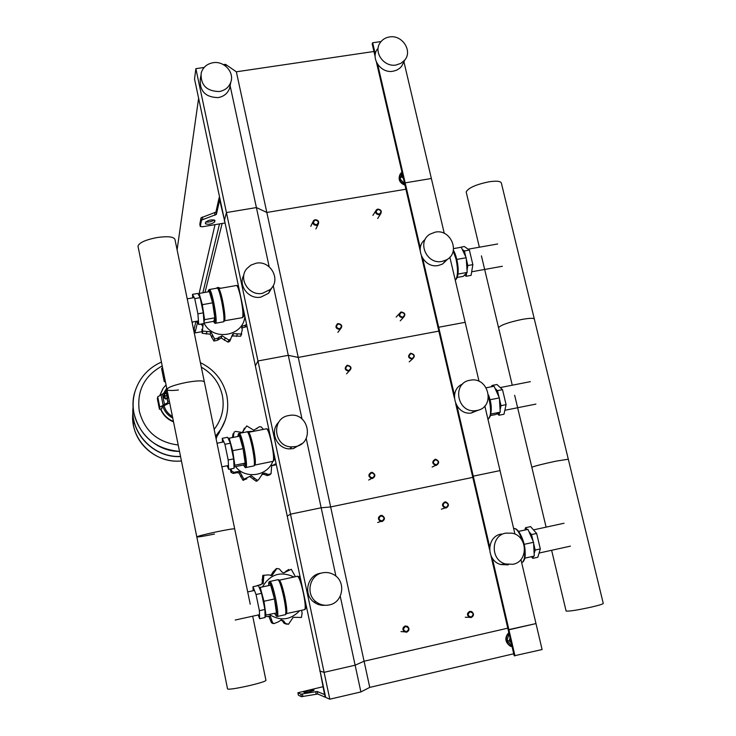 <?xml version="1.0" encoding="UTF-8"?>
<svg xmlns="http://www.w3.org/2000/svg" width="736" height="736" viewBox="0 0 736 736"><rect width="100%" height="100%" fill="white"/><g stroke="black" fill="none" stroke-linecap="round" stroke-linejoin="round"><path stroke-width="1.1" d="M298.411 695.198L301.41 696.688L317.731 694.02L325.156 697.158L320.096 671.112L325.671 697.424L329.811 699.2L360.898 691.932L369.757 687.396L513.728 653.77M320.05 670.91L324.539 694.536L317.198 691.49L300.886 694.177L297.887 692.76L323.04 686.716M319.7 670.993L324.098 672.336L329.811 699.2M304.4 692.429L303.674 692.088C306.296 690.92 309.525 690.193 313.343 689.89L314.106 690.221C311.457 691.389 308.218 692.125 304.4 692.429M511.235 643.006L509.248 640.789L510.048 637.928M509.248 640.789L507.003 640.624L511.925 646.006M507.003 640.624L509.073 633.705M512.09 646.696L510.646 646.153C505.522 642.298 504.933 637.891 508.898 632.932M512.1 646.76L510.186 646.116C504.914 642.022 504.454 637.523 508.815 632.61M224.636 220.947L219.678 199.925L216.375 214.397L201.517 220.11L200.284 226.513L199.815 224.213L201.038 217.828L215.896 212.097L219.162 197.598L220.193 199.971L320.096 671.112L324.098 672.336L355.129 665.197L360.898 691.932M214.13 219.88C212.189 221.536 209.374 222.254 205.684 222.024M224.296 221.002L226.43 212.557L324.098 672.336L355.129 665.197L364.081 661.213L369.757 687.396M205.638 222.162L205.344 223.689C208.316 224.83 211.416 224.268 214.636 222.024L214.967 220.469C211.977 219.328 208.868 219.889 205.638 222.162M200.284 226.513L202.464 226.762L225.069 222.971M401.939 172.077L401.359 172.564C397.909 177.588 399.068 181.59 404.837 184.58M400.154 174.101C397.863 179.225 399.464 182.914 404.975 185.178M402.362 173.926L401.552 176.456L403.438 178.535M401.552 176.456L400.016 178.885L402.068 172.62M400.016 178.885L404.653 183.798M520.922 559.507L542.092 649.548L514.197 655.804L508.162 629.768L508.926 629.804L514.979 655.886M492.283 558.09L508.926 629.804L535.983 623.576L508.162 629.768L490.976 555.726M373.952 51.483L236.348 71.806L266.828 212.456L405.913 189.216L266.828 212.456L298.246 357.429L438.849 331.117L298.246 357.429L330.648 506.938L472.788 477.37L330.648 506.938L364.081 661.213L507.794 628.176L364.081 661.213L355.129 665.197L340.244 596.224M406.631 632.215C409.437 630.678 409.722 628.719 407.477 626.345L405.251 625.968C402.463 627.477 402.169 629.427 404.358 631.819L406.631 632.215M406.631 631.7C403.024 630.697 402.647 628.967 405.481 626.502C409.078 627.504 409.464 629.234 406.631 631.7M372.545 478.455C375.746 476.256 375.599 474.223 372.112 472.356L371.202 472.402C368.028 474.554 368.147 476.578 371.56 478.492L372.545 478.455M372.536 477.894C368.975 476.864 368.607 475.189 371.413 472.852C374.974 473.883 375.342 475.566 372.536 477.894M339.508 329.434L340.299 329.167C342.737 326.25 342.038 324.383 338.21 323.564L337.364 323.858C334.99 326.793 335.708 328.642 339.508 329.434M339.489 328.826C335.975 327.778 335.616 326.149 338.404 323.941C341.909 324.99 342.268 326.618 339.489 328.826M382.094 521.53C385.176 519.579 385.186 517.555 382.113 515.458L380.742 515.421C377.678 517.334 377.651 519.358 380.659 521.484L382.094 521.53M382.085 520.987C378.516 519.966 378.138 518.264 380.954 515.899C384.523 516.92 384.9 518.613 382.085 520.987M348.763 371.183L349.085 371.11C352.084 368.276 351.532 366.335 347.456 365.268L347.061 365.369C344.144 368.221 344.715 370.162 348.763 371.183M348.744 370.594C345.221 369.555 344.853 367.908 347.65 365.663C351.173 366.712 351.532 368.35 348.744 370.594M316.452 225.418L318.053 224.572C319.406 221.729 318.449 220.092 315.183 219.687L313.545 220.57C312.248 223.413 313.214 225.032 316.452 225.418M316.416 224.793C312.938 223.726 312.588 222.134 315.358 220.009C318.835 221.076 319.185 222.668 316.416 224.793M471.196 617.55C474.067 615.839 474.223 613.852 471.666 611.57L469.789 611.368C466.928 613.042 466.762 615.029 469.274 617.32L471.196 617.55M471.215 617.035C467.664 616.032 467.268 614.312 470.037 611.883C473.598 612.876 473.984 614.597 471.215 617.035M436.402 465.336C439.576 463.054 439.355 461.04 435.749 459.292L435.031 459.347C431.876 461.592 432.069 463.606 435.629 465.391L436.402 465.336M436.411 464.784C432.897 463.754 432.52 462.088 435.27 459.788C438.776 460.81 439.153 462.475 436.411 464.784M402.675 317.777L403.291 317.593C405.849 314.741 405.205 312.864 401.341 311.972L400.669 312.184C398.167 315.045 398.838 316.912 402.675 317.777M402.666 317.179C399.206 316.14 398.838 314.52 401.562 312.34C405.021 313.389 405.389 314.999 402.666 317.179M446.154 507.978C449.236 505.899 449.144 503.875 445.86 501.915L444.774 501.943C441.692 503.985 441.775 506.009 445.004 507.996L446.154 507.978M446.163 507.435C442.64 506.423 442.253 504.74 445.013 502.403C448.528 503.415 448.914 505.098 446.163 507.435M412.123 359.131L412.372 359.067C415.371 356.298 414.837 354.366 410.78 353.271L410.476 353.344C407.542 356.132 408.084 358.064 412.123 359.131M412.123 358.542C408.646 357.503 408.278 355.874 411.01 353.657C414.478 354.697 414.856 356.325 412.123 358.542M379.123 214.774L380.466 214.148C382.094 211.306 381.211 209.622 377.826 209.088L376.446 209.742C374.863 212.584 375.765 214.268 379.123 214.774M379.114 214.148C375.682 213.09 375.314 211.508 378.028 209.41C381.46 210.468 381.818 212.051 379.114 214.148M198.619 98.238L177.1 249.844M215.004 224.664L198.748 295.154M192.565 321.991L192.262 323.297M193.577 329.7L194.258 329.572M201.397 331.761L194.948 332.93L197.423 322.984M205.013 292.413L222.125 223.468M194.948 332.93L194.12 328.909L195.942 321.384M202.851 292.79L219.503 223.91M162.518 367.457L161.616 368.736M165.122 380.328L164.183 381.432L165.499 382.205M164.8 398.36L164.1 394.634M164.137 394.625L165.342 398.305L164.284 398.029L163.714 395.195L164.284 398.02M164.487 394.56L164.524 393.843L166.676 393.438L167.201 395.554L167.541 398.599L165.388 399.004L165.232 398.332M164.524 393.843L165.388 399.004M167.201 395.554L165.048 395.959M167.633 398.139L165.48 398.544M161.699 408.83L159.436 409.253L157.384 398.986L157.706 396.787L159.795 407.146L167.918 402.592L166.051 390.715L165.793 392.095L157.706 396.787M169.685 402.877L162.132 406.704L161.764 408.793L159.436 409.253M159.445 409.234L159.795 407.146M132.912 412.62C129.38 439.006 154.569 464.112 181.424 460.929C154.569 464.112 129.38 439.006 132.912 412.62M216.08 438.73L216.752 437.497M219.521 432.198L215.933 437.984L220.956 429.208M215.584 436.292L221.223 428.757L225.207 420.265M161.423 362.057C148.506 367.871 139.776 377.448 135.24 390.798C125.368 418.858 149.16 451.564 179.501 451.416C149.16 451.564 125.368 418.858 135.24 390.816C132.931 398.24 132.517 405.803 134.007 413.494C140.254 436.494 155.425 449.135 179.501 451.398M180.513 456.403C153.585 457.976 129.564 432.492 133.152 406.226M180.541 456.559C154.808 458.05 131.33 434.847 132.922 409.547M178.204 445.013C157.559 442.308 144.587 431.029 139.297 411.194C136.629 390.936 144.265 375.848 162.214 365.948M201.305 367.144C212.465 373.575 219.475 382.996 222.336 395.398C224.673 407.91 221.95 419.253 214.158 429.41M389.51 36.956C385.554 37.591 382.462 39.477 380.245 42.605C373.097 52.054 383.925 67.408 396.078 65.007L400.982 63.314L404.809 60.002C412.786 50.72 402.022 34.537 389.51 36.956M377.347 49.091C370.272 58.448 380.972 73.628 392.996 71.245L396.548 70.224L399.63 68.338L401.626 66.286L403.806 61.99M219.254 91.531C206.549 91.236 200.514 85.1 201.149 73.122C202.888 67.362 206.862 63.894 213.072 62.716C224.029 60.702 234.6 72.312 230.8 82.193C228.832 87.345 224.977 90.464 219.254 91.531M230.258 84.944L229.577 88.357C227.626 93.463 223.818 96.545 218.16 97.603C205.602 97.327 199.64 91.264 200.275 79.414L200.753 75.955M403.926 61.76L431.37 178.498L405.168 182.85L404.625 183.678L420.155 250.571M381.064 41.538L372.646 42.771L375.305 54.243M377.66 64.4L420.302 248.069M372.646 42.771L372.177 43.847L375.139 56.626M376.446 62.229L404.625 183.678L405.168 182.85L431.37 178.498L444.259 233.367M230.11 85.68L256.404 207.57L266.828 212.456L256.404 207.57L226.43 212.557L224.489 220.248L194.534 78.982L195.868 68.669L226.43 212.557L256.404 207.57L269.174 266.763M236.348 71.806L225.501 64.326L225.943 66.36M225.501 64.326L223.404 64.63M204.139 67.454L195.868 68.669M214.461 534.051C203.587 536.268 197.699 537.216 196.797 536.894C198.223 536.029 205.004 534.308 217.12 531.714C228.096 529.478 233.956 528.54 234.692 528.899C233.956 528.54 228.096 529.478 217.12 531.714C205.004 534.308 198.223 536.029 196.797 536.894L227.571 689.016C229.31 689.577 236.33 688.5 248.63 685.786C259.707 683.155 265.475 681.352 265.954 680.377L252.706 616.179M250.231 604.21L204.378 382.002C203.384 380.383 197.46 380.512 186.585 382.38C174.634 384.845 168.084 387.182 166.952 389.381C168.084 387.182 174.634 384.845 186.585 382.38C197.46 380.512 203.384 380.383 204.378 382.002L174.966 239.476C173.742 236.679 167.744 236.035 156.97 237.553C145.185 239.908 138.856 242.816 138 246.266L196.797 536.894M178.416 389.979C171.249 390.825 167.422 390.623 166.952 389.381M262.485 586.868C270.195 574.154 280.701 570.869 294.014 577.006M265.061 616.593L270.379 616.492L272.587 622.711L273.93 623.558L272.734 623.456L274.013 623.585L277.987 622.012L281.446 619.905L283.728 621.009L285.448 623.429L288.466 624.284L293.176 617.311L301.447 617.44L302.1 613.18L301.631 610.291M299.966 576.205L298.632 576.794M295.421 576.702L291.272 569.278L283.82 572.838L282.09 572.176L279.386 568.974L276.846 568.477L272.127 575.359L270.949 575.644M298.384 576.546L299.451 576.389M283.976 572.829L288.687 569.434M270.903 575.653L272.872 572.148L276.368 568.606M272.127 575.359L268.143 574.89L262.807 575.414L263.847 575.184L263.212 583.501L262.044 583.74L262.743 575.478M256.018 586.068L258.005 585.332M263.212 583.501L257.112 585.828M260.121 585.138L262.044 583.74M270.011 616.17L268.778 616.133L271.391 622.619L272.734 623.456M286.856 624.229L284.133 623.328L282.403 620.926L280.784 619.988M299.672 610.724C290.573 620.089 280.49 621.35 269.413 614.532M253.138 590.741L252.991 586.721L256.045 594.522L259.394 610.696L259.624 618.728L258.189 614.974M256.045 594.522L261.556 593.317L264.914 609.482L265.08 617.522L259.624 618.728M259.394 610.696L264.914 609.482M252.991 586.721L258.446 585.543L261.556 593.317M300.49 578.68L300.592 579.14M265.034 615.259L276.469 612.968L274.482 598.966L270.655 585.157L259.256 587.567M266 615.287L263.966 601.266L260.213 587.42L259.265 587.595M274.482 598.966L263.966 601.266M270.655 585.157L260.213 587.42M253.616 465.98L246.229 467.461C246.937 465.069 246.266 458.657 244.214 448.233C241.914 437.892 240.203 432.952 239.062 433.394C238.427 433.329 238.068 434.35 237.976 436.476L237.976 436.448M245.824 432.078L246.992 431.756M247.232 431.701L254.205 431.195M258.29 480.056L262.89 473.395L261.74 474.554L263.672 474.278L267.288 475.612L269.845 474.803L271.06 473.644L271.685 465.575L276.184 464.02M262.89 473.395L264.822 473.128L268.438 474.508L270.995 473.708L269.845 474.803M276.322 464.664L271.556 465.824M263.396 429.401L261.179 426.88L259.366 426.751L253.8 430.21L246.753 425.923L242.236 432.474L235.621 431.388L234.122 432.124L233.367 436.282L233.772 437.294M242.963 431.912L244.343 428.15M232.42 437.561L233.082 433.716M231.012 472.337L231.858 471.224L233.965 472.328L238.455 471.454L239.991 471.942L239.025 473.11L237.516 472.632L233.1 473.441L230.957 472.273L230.267 469.053M230.957 468.915L231.794 471.16L230.957 472.273M246.854 478.814L242.898 480.203L239.025 473.11M239.991 471.942L243.837 479.145L242.898 480.203M257.149 481.114L255.99 481.132L250.231 476.873L251.28 475.732L257.039 480.093L258.198 480.065M242.99 480.231L243.837 479.145M243.929 479.173L251.28 475.732M272.771 461.454C267.324 476.321 245.152 479.449 235.511 466.587M222.511 442.152L222.272 438.325L224.922 444.296L228.178 459.982L228.703 469.366L227.148 465.768M224.922 444.296L230.377 443.228L233.625 458.896L234.103 468.28L228.703 469.366M228.178 459.982L233.625 458.896M222.272 438.325L227.663 437.276L230.377 443.228M274.638 456.771L274.758 457.304M234.03 466.882L243.726 464.94L245.171 463.137L243.073 448.629L239.54 436.163L229.209 438.187L228.574 439.263M275.043 458.675L273.268 461.251M234.002 466.311L234.83 465.207L232.668 450.69L229.209 438.187M245.171 463.137L234.83 465.207M243.073 448.629L232.668 450.69M230.681 339.149L229.761 341.283L228.096 342.139L228.905 340.014L230.589 339.14L232.659 334.264L233.478 333.638L232.585 335.938L231.536 336.821M241.721 333.85L240.589 336.223L232.585 335.938M233.478 333.638L241.491 334.061L240.589 336.223M240.654 336.168L242.227 330.022L241.85 327.06M247.02 326.517L241.712 328.063M242.199 326.195L246.652 324.76M220.745 288.254L217.865 287.408L216.034 288.337M202.888 323.73L202.4 325.533L200.919 324.088M198.113 323.316L196.043 321.365M202.198 333.27L202.805 331.08L210.846 331.89L210.137 334.208L202.198 333.27L201.885 329.323M203.21 323.674L202.142 333.206M202.685 326.766L202.4 325.533M228.096 342.139L221.196 338.017L217.516 340.244L213.928 341.062L210.137 334.208M210.846 331.89L214.618 338.928L213.928 341.062M228.905 340.014L228.013 342.157M214.01 341.09L214.618 338.928M214.7 338.956L218.261 338.054L221.996 335.726L221.196 338.017M221.996 335.726L228.813 340.032M244.84 316.204C243.892 336.334 212.805 341.706 204.065 323.076M192.749 297.859L192.473 294.372L194.746 298.623L197.901 313.83L198.711 324.484L197.027 321.19M194.746 298.623L200.137 297.666L203.292 312.864L204.047 323.518L198.711 324.484M197.901 313.83L203.292 312.864M192.473 294.372L197.8 293.434L200.137 297.666M243.966 312.082L244.094 312.726M204.019 323.086L213.753 321.328L214.82 317.814L212.612 302.846L209.355 291.64L199.143 293.443L202.326 304.676L204.59 319.654L203.946 322.046M244.738 315.744L243.809 315.91M214.82 317.814L204.59 319.654M212.612 302.846L202.326 304.676M531.374 556.71L532.772 558.357L537.841 557.244L540.316 548.918L536.645 533.444L530.592 526.608L525.532 527.712L524.906 529.984M540.316 548.918L535.201 550.04L533.609 543.343M533.122 541.282L531.53 534.557L528.908 531.558M536.645 533.444L531.53 534.557M527.132 529.534L525.532 527.712M532.772 558.357L533.388 556.269M534.143 553.656L535.201 550.04M518.65 531.328L527.951 529.368L533.563 542.285L534.272 556.066L525.016 558.109M518.687 531.374L527.951 529.368M523.986 544.373L533.563 542.285M497.361 413.687L498.953 415.242L503.976 414.239L506.092 404.671L502.522 389.657L496.929 384.496L491.924 385.48L491.676 386.704M506.092 404.671L501.023 405.683L499.44 399.004M498.971 397.008L497.462 390.65L495.098 388.452M502.522 389.657L497.462 390.65M492.964 386.455L491.924 385.48M498.953 415.242L499.542 412.528M500.103 409.943L501.023 405.683M490.682 415.527L495.843 414.497L500.232 412.16L499.376 397.909L494.104 386.234L486.22 387.78M489.9 399.786L499.376 397.909M490.986 414L500.232 412.16M464.526 275.071L466.109 276.258L471.086 275.365L472.852 264.638L469.393 250.056L464.241 246.477L459.246 247.6M472.852 264.638L467.838 265.53L466.265 258.888M465.805 256.947L464.388 250.939L462.272 249.449M469.393 250.056L464.388 250.939M466.109 276.258L466.642 272.964M467.047 270.443L467.838 265.53M457.24 277.426L463.238 276.35L467.185 272.43L466.192 257.756L461.233 247.25L453.551 248.602M456.808 259.422L466.192 257.756M457.967 274.086L467.185 272.43M568.302 459.218L556.112 461.132C542.717 464.011 534.63 466.054 531.824 467.268L531.824 467.268C534.63 466.054 542.717 464.011 556.112 461.132L568.302 459.218L603.235 603.308C603.594 603.888 599.619 605.158 591.312 607.108C577.723 610.07 569.324 611.386 566.113 611.064L566.067 610.862M521.944 319.433C530.122 317.998 534.272 317.952 534.391 319.304C534.272 317.952 530.122 317.998 521.944 319.433C508.751 322.248 500.94 324.981 498.53 327.621C500.94 324.981 508.751 322.248 521.944 319.433M466.348 192.648L466.182 191.958C468.234 187.956 475.76 184.58 488.778 181.829C496.883 180.633 501.106 181.148 501.437 183.393L534.281 318.863M505.678 533.131C490.682 535.56 490.332 560.068 505.338 563.951L512.974 564.291C528.604 561.632 527.841 535.974 512.136 533.186L505.678 533.131M501.391 534.023L501.124 534.078C486.303 536.48 485.944 560.694 500.765 564.53L508.318 564.862M329.332 604.918C324.53 605.875 320.142 604.872 316.167 601.91C305.311 594.173 309.506 575.018 322.451 572.838C326.49 572.028 330.308 572.654 333.905 574.733C346.352 581.394 343.224 602.508 329.332 604.918M325.211 605.268C321.016 605.673 317.216 604.596 313.821 602.03C303.094 594.384 307.252 575.469 320.04 573.316L320.592 573.206M484.831 405.978L514.961 534.134M456.982 406.042L473.257 476.164L500.029 470.598L473.257 476.164L489.661 546.83M455.704 403.733L472.576 476.431L473.257 476.164L472.576 476.431L489.532 549.507M306.204 438.389L321.172 507.785L330.648 506.938L321.172 507.785L335.92 576.159M321.172 507.785L290.499 514.16L287.224 516.102L290.499 514.16L321.172 507.785M469.89 380.273C451.784 382.95 457.028 412.96 475.281 410.697L476.956 410.458C495.825 407.45 488.86 376.308 470.276 380.208L469.89 380.273M462.696 383.999C447.736 389.832 455.05 415.178 471.15 413.071L479.072 409.869M295.384 446.596L291.75 446.89C273.544 447.074 270.83 418.149 288.724 415.546L289.561 415.408C308.936 411.884 314.916 443.477 295.384 446.596M301.944 443.587L293.333 448.601L289.745 448.886C276.589 449.024 269.21 431.057 278.742 422.216M449.862 257.195L479.053 381.386M422.758 258.658L438.684 327.253L465.17 322.304L438.684 327.253L454.443 395.122M421.507 256.404L438.076 327.805L438.684 327.253L438.076 327.805L454.305 397.707M273.231 285.568L288.282 355.322L298.246 357.429L288.282 355.322L302.008 418.968M288.282 355.322L257.959 360.98L255.374 365.884L257.959 360.98L288.282 355.322M435.206 232.144L429.944 234.186C416.576 241.831 426.788 264.896 442.06 261.4L446.301 259.937C460.837 253.018 451.039 228.602 435.206 232.144M425.141 239.494C413.577 247.995 424.111 268.76 438.371 265.484L442.575 264.031L447.856 258.962M262.513 293.305C249.007 296.369 237.848 278.788 246.818 268.649L250.921 265.107L256.064 263.23C270.563 260.001 281.428 279.956 270.287 289.441L262.513 293.305M272.578 286.69L268.557 293.287L260.884 297.105C248.796 299.81 237.756 285.448 243.883 275.016M313.49 690.598L313.343 689.89M317.731 694.02L317.198 691.49M316.186 694.168L315.652 691.647M302.928 696.55L302.404 694.03M301.41 696.688L300.886 694.177M298.43 695.244L297.905 692.778L298.402 695.235M214.185 219.889L214.636 222.024M215.896 212.097L216.375 214.397M214.572 212.934L215.05 215.225M202.336 217.01L202.814 219.291M201.038 217.828L201.517 220.11M199.815 224.213L200.293 226.458M165.793 392.095L166.088 393.548M167.127 398.673L167.918 402.592M162.417 394.192L164.524 404.625M161.028 394.726L163.125 405.15M169.317 401.083L168.176 401.304M132.71 415.555L133.501 425.491C137.356 447.056 159.381 463.33 181.424 460.938M225.75 418.637C223.689 425.252 220.294 431.14 215.574 436.292M166.713 388.222L163.309 393.834M162.748 406.051C164.404 411.396 167.744 415.398 172.748 418.048C167.744 415.389 164.413 411.387 162.757 406.051M163.944 405.435C165.278 410.237 168.112 413.945 172.445 416.539M165.802 392.04L165.526 392.536M163.061 388.369L166.042 384.9L163.061 388.369L159.905 395.195M160.577 409.041C163.052 415.113 167.376 419.391 173.53 421.875C167.366 419.4 163.052 415.113 160.568 409.041M160.807 408.995C163.3 414.81 167.504 418.94 173.429 421.397M299.156 576.546L298.494 576.674M287.252 570.768L285.927 571.108M274.096 571.817L272.872 572.148M263.175 579.425L262.034 579.692M271.602 619.933L270.397 619.859M284.676 622.343L283.36 622.251M269.965 581.348C271.382 582.139 273.286 587.935 275.678 598.727C277.638 608.598 278.263 614.496 277.527 616.409L277.15 616.474M285.117 614.735L277.527 616.409L276.396 616.262L274.62 613.382L276.11 615.738C278.806 616.658 271.391 581.164 269.183 582.562L268.75 585.506M278.144 579.692L278.245 579.71C280.388 577.898 287.794 610.972 285.945 614.192L285.494 614.652C286.276 612.72 285.688 606.832 283.719 596.97C281.115 585.396 279.11 579.655 277.711 579.756L270.167 581.394M304.833 599.132C305.615 604.403 305.762 607.724 305.274 609.104L305.026 609.436M304.391 609.684L304.796 609.592C305.679 607.724 305.182 602.085 303.296 592.673C300.969 582.397 299.018 576.904 297.445 576.187M279.119 580.161C280.526 580.594 282.412 586.114 284.795 596.721C286.672 606.16 287.233 611.8 286.47 613.649L286.212 613.76M297.822 576.26C298.844 576.38 300.26 579.664 302.073 586.114M286.12 613.916L285.706 614.514M306.516 607.099L304.796 609.592L286.286 613.64C288.08 610.549 281.005 578.744 278.834 580.06M266.828 473.892L265.678 475.014M275.31 464.039L274.096 465.244M257.204 428.269L256.846 428.775M244.186 429.079L243.23 430.569M233.367 436.282L232.604 437.524M236.008 471.932L235.106 473.082M241.555 475.603L240.608 476.716M254.463 478.133L253.414 479.228M238.004 436.466L238.289 434.562C239.954 430.772 247.14 465.17 245.005 466.734L243.579 464.968C244.895 467.388 245.668 468.243 245.879 467.526L245.75 467.526M254.628 465.272L254.095 465.888C254.868 463.478 254.224 457.065 252.163 446.66C249.854 436.301 248.096 431.379 246.9 431.876L239.522 433.311M273.065 449.346C273.958 455.29 274.151 459.108 273.645 460.791L273.176 461.297C274.05 458.97 273.507 452.842 271.547 442.906C269.312 433.062 267.536 428.37 266.239 428.83M272.66 461.398L254.748 465.078M248.326 432.234C249.541 432.464 251.178 437.23 253.239 446.522C255.208 456.486 255.815 462.622 255.07 464.931L254.877 464.885C256.56 461.472 250.157 430.882 248.041 432.133M266.791 428.757C267.665 428.674 268.861 431.324 270.388 436.715M247.425 431.802C249.458 429.622 256.284 461.803 254.536 465.4L254.178 465.842M237.369 334.172L236.468 336.407M245.787 324.769L244.83 327.069M206.908 331.826L206.246 334.089M212.373 335.46L211.674 337.686M218.592 337.603L217.847 339.811M225.133 338.1L224.333 340.308M208.426 290.297L209.19 289.542C210.156 288.77 211.655 293.02 213.698 302.284C215.749 312.736 216.522 319.626 215.998 322.966L215.363 323.251M213.578 321.356L214.829 322.193C216.448 318.292 209.466 284.933 208.316 290.968L208.187 291.852M223.128 321.88L223.68 321.779C224.416 318.854 223.716 311.889 221.564 300.886C219.512 291.631 217.976 287.39 216.954 288.181L209.732 289.45M242.264 304.06C243.266 310.739 243.506 315.091 242.99 317.106L242.484 317.639M241.942 317.74L242.641 317.418C243.34 314.189 242.705 307.602 240.746 297.648C238.758 288.816 237.204 284.786 236.09 285.559L218.767 288.604M218.39 288.512C219.429 288.586 220.846 292.707 222.649 300.868C224.701 311.392 225.372 318.053 224.655 320.859L224.268 321.043M236.679 285.43C237.415 285.31 238.409 287.436 239.66 291.806M217.506 288.061C219.475 285.927 225.731 317.428 224.103 321.292L223.643 321.788M224.121 321.264L224.452 320.776C226.016 317.124 220.138 287.15 218.104 288.402M521.723 562.396L522.643 562.194C524.363 560.988 524.98 557.428 524.492 551.512M522.238 540.61C519.515 532.551 516.801 528.531 514.096 528.54M516.47 529.497C519.441 531.438 521.971 536.544 524.041 544.824M524.492 546.995C525.624 553.711 525.421 558.21 523.903 560.501M487.922 419.124L488.456 418.894C490.995 416.208 491.243 409.823 489.192 399.758L488.52 397.182M488.529 395.168C491.574 405.499 491.942 412.896 489.624 417.358M455.225 280.002L455.593 279.708C457.948 276.138 458.105 269.302 456.062 259.201L453.201 250.948M453.339 250.304C457.755 256.717 459.742 275.632 456.348 278.558M510.186 646.116L510.646 646.153M254.454 590.456L247.692 591.919M235.189 620.043L259.504 614.68M264.997 613.474L265.714 613.318M229.908 440.698L229.273 440.818M223.854 441.885L217.01 443.228M221.876 466.817L228.482 465.502M233.91 464.416L234.683 464.26M194.203 297.602L187.211 298.834M192.013 322.092L198.435 320.933M203.798 319.967L204.544 319.838M539.092 553.049L570.428 546.14M564.034 523.25L533.49 529.883M504.841 410.292L535.891 404.092M530.38 381.653L500.259 387.568M471.675 271.786L502.375 266.266M497.656 243.984L468.16 249.191M463.156 250.074L462.613 250.176M400.991 631.571L404.358 631.819M368.727 480.028L371.56 478.492M337.879 332.35L340.299 329.167M377.678 522.532L380.659 521.484M346.564 373.824L349.085 371.11M315.9 228.914L318.053 224.572M310.767 226.348L312.864 221.978M465.262 617.256L469.274 617.32M432.133 467.047L435.629 465.391M400.228 320.841L403.291 317.593M396.18 317.069L399.206 313.775M441.361 509.174L445.004 507.996M409.198 361.873L412.372 359.067M377.688 218.5L380.466 214.148M372.894 215.427L375.627 211.048M164.183 381.432L161.589 368.616M167.173 390.503L166.134 390.696M181.433 460.948C159.372 463.358 137.365 447.092 133.501 425.518M226.817 395.609C223.238 380.558 214.424 369.564 200.385 362.646M226.835 395.692C229.614 410.964 225.86 424.488 215.574 436.264M159.97 395.168L162.978 388.847M229.577 88.357L230.8 82.193M401.626 66.286L404.809 60.002M272.587 622.711L271.391 622.619M270.379 616.492L269.146 616.455M285.448 623.429L284.133 623.328M283.728 621.009L282.403 620.926M269.413 581.679C268.842 581.734 268.612 583.013 268.732 585.516M279.404 580.17L297.243 576.306M298.54 576.73L300.334 577.916M268.438 474.508L267.288 475.612M264.822 473.128L263.672 474.278M275.522 464.057L274.307 465.262M275.052 464.02L273.838 465.235M238.455 471.454L237.516 472.632M233.965 472.328L233.1 473.441M244.426 479.292L243.478 480.35M257.039 480.093L255.99 481.142M248.658 432.29L266.23 428.84M267.61 429.318L269.026 430.275M232.659 334.264L231.776 336.554M230.589 339.14L229.761 341.283M241.656 333.914L240.746 336.085M242.475 325.901L241.73 327.704M219.006 337.051L218.252 339.287M218.261 338.054L217.516 340.244M208.297 290.692L208.15 291.861M213.55 321.365C214.48 323.178 215.262 323.785 215.906 323.187L223.68 321.779L224.452 320.776L242.53 317.63L244.545 314.824M237.516 286.065L238.482 286.746M514.777 528.54C520.15 529.046 529.699 551.108 522.643 562.194L521.612 562.414M488.52 394.974C492.209 404.984 492.191 412.96 488.456 418.894L487.904 419.005M453.367 250.148C457.534 257.379 460.469 274.703 455.832 279.625L455.216 279.965M514.666 395.278L546.103 527.142M551.623 550.289L566.113 611.064M534.391 319.304L568.275 459.098M481.427 255.87L512.265 385.213M466.182 191.958L479.366 247.213M505.338 563.951L500.765 564.53M313.821 602.03L316.167 601.91M475.281 410.697L471.15 413.071M289.745 448.886L291.75 446.89M268.557 293.287L270.287 289.441M442.575 264.031L446.301 259.937"/></g></svg>
